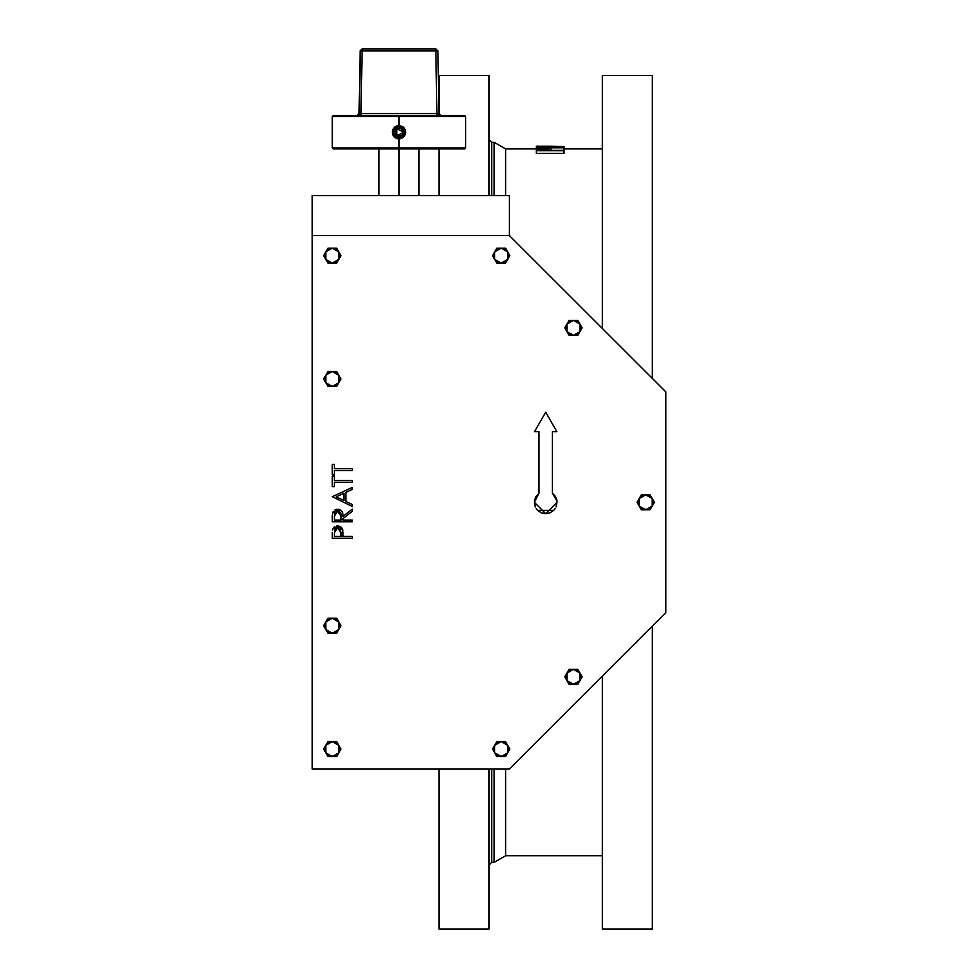 <?xml version="1.0" encoding="UTF-8"?>
<svg xmlns="http://www.w3.org/2000/svg" width="978" height="978" viewBox="0 0 978 978"><rect width="100%" height="100%" fill="white"/><g stroke="black" fill="none" stroke-linecap="round" stroke-linejoin="round"><path stroke-width="1.47" d="M438.988 929.1L438.988 769.063L438.988 929.1L489 929.1L489 769.063L489 929.1M652.375 780.53L652.375 798.867L652.375 780.53M652.375 224.145L652.375 242.483L652.375 224.145M602.362 75.575L602.362 328.51L602.362 75.575L652.375 75.575L652.375 378.523L652.375 75.575M489 139.585L491.665 142.25L491.665 195.6L491.665 142.25L494.122 142.25L494.122 195.6L494.122 142.25L505.675 148.925L505.675 195.6L505.675 148.925L536.323 148.925M438.988 75.575L438.988 113.949L438.988 75.575L489 75.575L489 195.6L489 75.575M438.988 148.925L438.988 195.6L438.988 148.925M564.098 153.375L536.323 153.375L536.323 150.71L564.098 150.71L551.274 150.319L550.455 148.913L545.59 148.411L538.389 148.644L536.335 149.658L536.323 153.375L564.098 153.375L564.098 150.71L564.098 153.375M505.675 769.063L505.675 855.75L505.675 769.063M494.122 769.063L494.122 862.413L494.122 769.063M489 865.09L491.665 862.413L491.665 769.063L491.665 862.413L494.122 862.413L505.675 855.75L602.362 855.75M602.362 929.1L602.362 676.165L602.362 929.1L652.375 929.1L652.375 626.152L652.375 929.1M539.171 150.319L539.355 149.182L541.506 148.754L548.487 149.61L548.426 150.319L539.171 150.319L539.171 149.585L543.78 148.68L548.487 149.61L548.426 150.319L539.171 150.319L539.171 149.585M551.274 150.319L550.822 149.059L543.768 148.399L536.739 149.023L536.323 150.71L564.098 150.71L564.098 147.592L551.274 147.592L564.098 146.59L536.335 147.213L564.098 147.812L564.098 150.319L551.274 150.319M543.78 150.319L543.78 148.68L543.78 150.319M543.438 146.724L548.426 147.592L539.171 147.592L543.438 146.724M551.274 147.421L564.098 146.737L564.098 147.592L564.098 146.59L536.323 147.336L536.323 149.878L536.323 147.812L564.098 147.812L551.274 147.592M548.475 147.177L539.171 147.592L543.744 146.724L548.475 147.177M543.744 147.592L543.744 146.724L543.744 147.592M550.211 146.297L564.098 146.553L550.211 146.297M555.198 146.284L536.323 146.26L536.323 147.336L536.323 146.26L539.281 146.26M552.35 146.26L542.142 146.26M312.288 195.6L312.288 235.612L312.288 195.6L509.465 195.6L509.465 235.612L509.465 195.6L312.288 195.6M396.42 126.101L398.975 125.587L398.975 115.587L333.229 115.587L332.3 116.516L398.975 116.516L332.3 116.516L332.3 147.984L333.229 148.925L398.975 148.925L398.975 195.6L398.975 147.984L332.3 147.984L398.975 147.984L398.975 138.925L394.244 136.944M405.1 129.609L405.65 132.25L404.525 135.954L401.542 138.411L398.975 138.925L398.975 147.984L465.662 147.984L398.975 147.984L398.975 148.925L464.416 148.925M393.511 136.076L392.312 132.25L394.268 127.543L397.679 125.71L402.679 126.712L405.515 130.942L405.136 134.805L401.542 138.411L397.728 138.803M333.547 115.587L465.662 116.516L398.975 116.516L398.975 125.587L402.912 126.859M401.555 126.101L402.117 126.37M397.679 138.79L395.271 137.8L392.814 134.805L392.435 130.954L393.498 128.46M399.537 138.9L400.283 138.79M556.934 501.017L556.702 499.685L557.02 502.337L545.675 513.67L534.343 502.337L535.345 507.007M555.773 497.179L552.35 493.169L552.35 431.653L552.35 493.169L555.113 496.042L556.702 499.697L555.785 497.191L552.35 493.169L556.934 501.005M536.25 508.633L537.655 510.345L553.695 510.345L555.113 508.621M556.152 506.677L557.02 502.337L556.005 507.02M312.288 235.612L312.288 769.063L509.465 769.063L665.712 612.815L665.712 391.86L509.465 235.612L312.288 235.612L312.288 769.063L509.465 769.063L665.712 612.815L665.712 391.86L509.465 235.612L312.288 235.612M534.428 501.005L535.577 497.203L539.012 493.169L539.012 431.653L539.012 493.169L535.577 497.203L534.416 501.017M332.324 532.582L332.3 538.242L352.3 538.242L352.3 536.445L343.07 536.445L342.74 529.917L337.667 525.932L332.85 529M332.801 529.122L333.351 528.071M333.278 528.193L334.574 526.836M336.811 525.981L338.743 526.017M340.271 526.519L342.239 528.56M342.092 528.291L342.618 529.489M343.021 532.46L343.046 533.096M332.679 512.863L332.337 515.614M332.85 512.411L333.376 511.421M335.699 509.587L334.977 509.929M335.919 509.514L337.642 509.257L332.569 513.291L333.009 512.044M338.914 509.391L341.334 510.687M342.41 512.276L340.711 510.161M342.728 513.206L342.532 512.606M342.985 514.709L343.07 516.36L337.642 509.257L338.596 509.33L336.334 509.404M332.3 464.379L332.3 474.892L334.354 474.892L334.354 470.54L352.3 470.54L352.3 468.743L334.354 468.743L334.354 464.379L332.3 464.379L332.3 474.892L334.354 474.892L334.354 470.54L352.3 470.54L352.3 468.743L334.354 468.743L334.354 464.379L332.3 464.379M332.3 476.176L332.3 486.689L334.354 486.689L334.354 482.337L352.3 482.337L352.3 480.54L334.354 480.54L334.354 476.176L332.3 476.176L332.3 486.689L334.354 486.689L334.354 482.337L352.3 482.337L352.3 480.54L334.354 480.54L334.354 476.176L332.3 476.176M345.894 492.374L352.3 489.416L352.3 487.46L332.3 496.69L352.3 506.445L352.3 504.477L345.894 501.433L345.894 492.374L352.3 489.416L352.3 487.46L332.3 496.69L352.3 506.445L352.3 504.477L345.894 501.433L345.894 492.374L345.894 501.433M343.84 493.315L343.84 500.467L336.2 496.836L343.84 493.315L343.84 500.467L343.84 493.315L336.2 496.836L343.84 493.315M343.84 500.467L336.2 496.836L343.84 500.467M340.099 509.807L339.525 509.562M342.593 512.765L342.801 513.511M343.058 515.724L343.07 516.36L343.058 515.724M352.3 509L343.07 516.36L352.3 509L352.3 511.225L352.3 509M343.07 518.572L352.3 511.225L343.07 518.572L343.07 520.027L343.07 518.572L343.07 520.027L352.3 520.027L343.07 520.027L352.3 520.027L352.3 521.824L352.3 520.027M332.3 521.824L352.3 521.824L332.3 521.824L332.3 517.827L332.3 521.824M339.513 509.562L338.596 509.33M332.337 515.553L332.3 517.827M341.041 516.372L341.016 520.027L334.354 520.027L334.659 513.242L337.642 511.054L340.662 513.181L341.016 520.027L341.041 516.372L337.642 511.054L334.354 516.286L334.354 520.027L334.354 516.286M340.747 513.45L340.527 512.875M340.295 512.46L339.867 511.946M341.016 520.027L334.354 520.027L341.016 520.027M333.058 528.56L332.447 530.602M334.439 526.934L333.804 527.509M338.865 526.042L337.239 525.944M341.86 527.924L340.625 526.726M332.3 534.318L332.3 538.242L352.3 538.242L352.3 536.445L343.07 536.445L343.07 535.015M334.354 532.79L334.354 536.445L334.354 532.79L337.667 527.729L341.065 532.949L341.016 536.445L334.354 536.445L334.513 530.431L336.029 528.181L338.547 527.839L340.32 529.098L341.016 536.445L341.065 532.497M340.711 529.88L340.307 529.086M339.892 528.609L339.354 528.193M336.029 528.181L335.368 528.707M341.016 536.445L334.354 536.445L341.016 536.445M552.35 493.169L552.35 431.653L556.885 431.653L545.675 412.251L534.477 431.653L539.012 431.653L539.012 493.169L535.577 497.191M535.211 506.677L534.343 502.337L539.012 493.169M552.35 431.653L556.885 431.653L545.675 412.251L534.477 431.653L539.012 431.653M537.668 510.357L541.347 512.814L545.675 513.67L550.015 512.814L553.695 510.357M652.192 506.078L654.355 502.337L650.028 494.844L641.372 494.844L637.045 502.337L641.372 509.831L650.028 509.831L652.192 506.078L645.7 509.831L639.209 506.078L639.209 498.584L645.7 494.844L652.192 498.584L650.028 494.844L641.372 494.844L637.045 502.337L641.372 509.831L650.028 509.831L654.355 502.337L652.192 498.584L652.192 506.078L647.644 509.575L641.959 508.829L639.209 506.078L638.267 503.315L638.463 500.394L640.407 497.032L643.769 495.1L647.644 495.1L651.006 497.032L652.632 499.465L653.133 503.315L652.192 506.078M507.668 259.366L509.831 255.613L505.504 248.119L496.848 248.119L492.521 255.613L496.848 263.106L505.504 263.106L507.668 259.366L501.176 263.106L494.685 259.366L494.685 251.872L501.176 248.119L507.668 251.872L505.504 248.119L496.848 248.119L492.521 255.613L496.848 263.106L505.504 263.106L509.831 255.613L507.668 251.872L507.668 259.366L506.47 260.918L502.154 263.045L497.423 262.104L494.685 259.366L493.743 254.635L495.235 251.053L498.303 248.693L503.12 248.375L507.117 251.053L508.609 254.635L507.668 259.366M579.93 331.628L582.093 327.874L577.766 320.381L569.11 320.381L564.783 327.874L569.11 335.368L577.766 335.368L579.93 331.628L573.438 335.368L566.947 331.628L566.947 324.134L573.438 320.381L579.93 324.134L577.766 320.381L569.11 320.381L564.783 327.874L569.11 335.368L577.766 335.368L582.093 327.874L579.93 324.134L579.93 331.628L578.744 333.18L574.416 335.307L569.697 334.366L566.947 331.628L566.005 326.896L567.497 323.315L570.565 320.955L574.416 320.442L578.744 322.581L580.871 326.896L579.93 331.628M338.791 259.366L340.955 255.613L336.628 248.119L327.972 248.119L323.645 255.613L327.972 263.106L336.628 263.106L338.791 259.366L332.3 263.106L325.808 259.366L325.808 251.872L332.3 248.119L338.791 251.872L336.628 248.119L327.972 248.119L323.645 255.613L327.972 263.106L336.628 263.106L340.955 255.613L338.791 251.872L338.791 259.366L337.593 260.918L333.278 263.045L328.547 262.104L325.368 258.485L324.867 254.635L326.346 251.053L329.427 248.693L334.231 248.375L338.241 251.053L339.733 254.635L338.791 259.366M338.791 382.728L340.955 378.975L336.628 371.481L327.972 371.481L323.645 378.975L327.972 386.469L336.628 386.469L338.791 382.728L332.3 386.469L325.808 382.728L325.808 375.222L332.3 371.481L338.791 375.222L336.628 371.481L327.972 371.481L323.645 378.975L327.972 386.469L336.628 386.469L340.955 378.975L338.791 375.222L338.791 382.728L337.593 384.281L333.278 386.408L328.547 385.466L325.368 381.848L324.867 377.997L326.346 374.415L329.427 372.056L333.278 371.542L337.593 373.669L339.733 377.997L338.791 382.728M338.791 752.803L340.955 749.062L336.628 741.568L327.972 741.568L323.645 749.062L327.972 756.556L336.628 756.556L338.791 752.803L332.3 756.556L325.808 752.803L325.808 745.309L332.3 741.568L338.791 745.309L336.628 741.568L327.972 741.568L323.645 749.062L327.972 756.556L336.628 756.556L340.955 749.062L338.791 745.309L338.791 752.803L334.231 756.3L328.547 755.554L326.346 753.622L324.867 750.04L325.368 746.19L326.994 743.757L330.356 741.825L334.231 741.825L336.86 743.109L339.219 746.19L339.733 750.04L338.791 752.803M338.791 629.441L340.955 625.7L336.628 618.206L327.972 618.206L323.645 625.7L327.972 633.194L336.628 633.194L338.791 629.441L332.3 633.194L325.808 629.441L325.808 621.947L332.3 618.206L338.791 621.947L336.628 618.206L327.972 618.206L323.645 625.7L327.972 633.194L336.628 633.194L340.955 625.7L338.791 621.947L338.791 629.441L334.231 632.937L328.547 632.191L326.346 630.26L324.867 626.678L325.368 622.827L326.994 620.394L330.356 618.463L334.231 618.463L336.86 619.746L339.219 622.827L339.733 626.678L338.791 629.441M507.668 752.803L509.831 749.062L505.504 741.568L496.848 741.568L492.521 749.062L496.848 756.556L505.504 756.556L507.668 752.803L501.176 756.556L494.685 752.803L494.685 745.309L501.176 741.568L507.668 745.309L505.504 741.568L496.848 741.568L492.521 749.062L496.848 756.556L505.504 756.556L509.831 749.062L507.668 745.309L507.668 752.803L503.12 756.3L497.423 755.554L494.685 752.803L493.743 750.04L493.939 747.119L495.87 743.757L499.232 741.825L503.12 741.825L505.736 743.109L508.095 746.19L508.609 750.04L507.668 752.803M579.93 680.541L582.093 676.8L577.766 669.307L569.11 669.307L564.783 676.8L569.11 684.294L577.766 684.294L579.93 680.541L573.438 684.294L566.947 680.541L566.947 673.047L573.438 669.307L579.93 673.047L577.766 669.307L569.11 669.307L564.783 676.8L569.11 684.294L577.766 684.294L582.093 676.8L579.93 673.047L579.93 680.541L575.382 684.038L569.697 683.292L566.947 680.541L566.005 677.778L566.519 673.928L568.878 670.847L571.494 669.551L575.382 669.551L578.744 671.495L580.357 673.928L580.871 677.778L579.93 680.541M402.912 126.871L405.247 129.988M361.004 113.619L361.004 115.587L361.004 113.619L436.958 113.619L435.858 50.868L362.104 50.868L361.004 113.619L362.104 50.868L435.858 50.868L435.858 48.9L362.104 48.9L362.104 50.868L362.104 48.9L360.1 50.868L362.104 50.868L360.1 50.868L362.104 48.9L435.858 48.9L435.858 50.868L437.863 50.868L438.951 113.619L440.956 115.587L438.951 113.619L437.863 50.868L435.858 48.9L437.863 50.868L435.858 50.868L436.958 113.619L438.951 113.619L439.782 115.587L438.364 113.631L436.958 113.619L436.958 115.587L436.958 113.619L361.004 113.619M358.18 115.587L359.586 113.631L358.18 115.587M396.432 126.089L393.437 128.546L395.271 126.712L402.985 126.92L397.679 125.71M333.547 148.925L464.733 148.925L465.662 147.984L465.662 116.516L464.733 115.587L398.975 115.587L464.416 115.587M358.999 113.619L360.1 50.868L359.586 113.631L357.007 115.587L358.999 113.619M394.268 136.969L393.437 135.954M394.978 137.592L402.985 137.58L392.312 132.25L398.731 126.064L405.149 131.761L403.132 131.92L396.811 128.705L396.811 135.795L403.132 132.58L405.149 132.739L404.525 135.013L402.129 137.58L399.916 138.375L396.445 137.898L394.513 136.541L392.899 133.424L392.899 131.076L394.513 127.959L398.731 126.064L403.095 127.629L405.149 131.761L403.132 131.92L401.102 128.668L398.034 128.204L395.491 129.988L395.124 133.803L397.276 136.052L399.611 136.37L402.288 134.781L403.132 132.58L405.625 132.776L398.731 138.436L392.312 132.25L393.645 136.248M393.889 136.565L394.672 137.336M403.291 137.336L404.073 136.553L403.291 137.336M405.601 132.984L404.317 136.248L405.625 132.8M402.704 134.108L401.75 135.367M401.102 135.832L400.381 136.174M395.98 135.135L395.491 134.512M395.124 133.803L394.892 133.045M394.892 131.455L395.124 130.697M397.276 128.46L399.611 128.142M402.704 130.404L402.985 131.138M403.291 127.164L404.061 127.935L403.291 127.164M405.601 131.504L404.317 128.252L405.625 131.688M393.437 128.546L392.435 130.954M602.362 148.925L564.098 148.925M418.987 148.925L418.987 195.6M378.975 148.925L378.975 195.6"/></g></svg>
